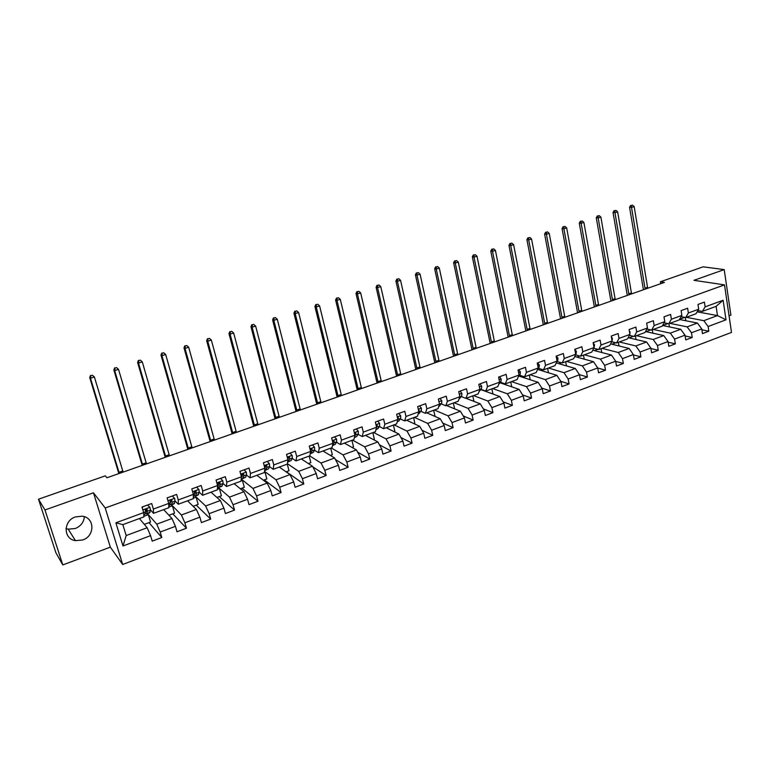 <?xml version="1.0" encoding="UTF-8"?>
<svg xmlns="http://www.w3.org/2000/svg" width="770" height="770" viewBox="0 0 770 770"><rect width="100%" height="100%" fill="white"/><g stroke="black" fill="none" stroke-linecap="round" stroke-linejoin="round"><path stroke-width="1.16" d="M75.441 516.92C63.102 520.751 63.159 539.077 75.47 540.646L82.746 539.962C95.182 535.987 94.826 517.488 82.236 516.208L75.441 516.92M66.018 528.547L68.184 529.154L75.267 528.518C80.792 526.189 83.824 522.253 84.373 516.718M729.055 315.815L730.894 315.132L724.214 269.606L703.164 266.824L660.41 281.772L660.727 283.697M122.68 564.497L731.5 332.409L724.503 284.881L105.221 507.988L122.68 564.497L110.341 547.143L93.459 492.8L44.978 509.961L62.793 564.93L110.341 547.143M62.793 564.93L55.873 552.696L38.5 499.21L44.978 509.961M697.139 311.821L717.486 315.584L716.1 306.344L702.375 311.398L705.128 306.855L704.396 302.11L697.976 304.448L698.708 309.203L688.37 312.995L687.62 308.221L681.113 310.589L681.864 315.382L671.392 319.223L670.612 314.42L664.01 316.826L664.789 321.639L654.163 325.527L653.364 320.705L646.665 323.14L647.474 327.981L636.694 331.937L635.866 327.077L629.08 329.55L629.908 334.421L618.974 338.425L618.127 333.545L611.236 336.057L612.092 340.946L601.004 345.008L600.128 340.099L593.131 342.65L594.026 347.568L582.774 351.697L581.87 346.76L574.776 349.339L575.691 354.287L564.275 358.474L563.342 353.507L556.142 356.135L557.085 361.111L545.506 365.355L544.544 360.36L537.239 363.017L538.211 368.022L526.459 372.333L525.467 367.309L518.056 370.014L519.057 375.048L507.132 379.418L506.102 374.364L498.575 377.108L499.615 382.17L487.506 386.607L486.447 381.525L478.815 384.307L479.883 389.399L467.592 393.903L466.505 388.802L458.747 391.622L459.844 396.743L447.37 401.314L446.244 396.175L438.371 399.043L439.506 404.202L426.83 408.841L425.675 403.673L417.686 406.589L418.851 411.767L405.983 416.483L404.789 411.286L396.675 414.241L397.878 419.458L384.808 424.241L383.585 419.015L375.337 422.018L376.578 427.263L363.305 432.124L362.035 426.859L353.661 429.92L354.941 435.194L341.457 440.132L340.147 434.838L331.639 437.938L332.958 443.25L319.252 448.265L317.914 442.942L309.261 446.09L310.618 451.432L296.7 456.533L295.314 451.182L286.527 454.377L287.932 459.748L273.774 464.936L272.349 459.546L263.417 462.799L264.861 468.199L250.481 473.473L249.018 468.054L239.932 471.356L241.424 476.794L226.803 482.145L225.292 476.697L216.062 480.057L217.592 485.524L202.722 490.971L201.172 485.485L191.788 488.902L193.357 494.407L178.245 499.942L176.648 494.417L167.1 497.901L168.726 503.436L153.355 509.066L151.7 503.513L141.998 507.045L143.663 512.618L115.875 522.801L122.998 545.988L126.193 535.545L147.176 527.739L139.399 518.537M705.128 306.855L723.117 300.262L726.014 319.81L708.121 326.519L708.843 331.216L701.884 329.791M122.998 545.988L150.573 535.65L152.219 541.137L161.806 537.518L160.179 532.041L175.425 526.324L177.023 531.781L186.456 528.22L184.877 522.782L199.873 517.151L201.422 522.58L210.701 519.086L209.161 513.667L223.906 508.142L225.417 513.532L234.542 510.087L233.05 504.706L247.555 499.268L249.018 504.629L257.998 501.241L256.554 495.899L270.819 490.538L272.243 495.87L281.079 492.54L279.674 487.227L293.717 481.953L295.093 487.256L303.784 483.974L302.418 478.69L316.239 473.512L317.577 478.776L326.133 475.542L324.805 470.297L338.405 465.195L339.714 470.422L348.127 467.255L346.847 462.029L360.235 457.005L361.496 462.212L369.783 459.084L368.532 453.896L381.718 448.949L382.94 454.127L391.102 451.047L389.889 445.878L402.864 441.017L404.058 446.157L412.094 443.125L410.911 437.995L423.692 433.202L424.847 438.313L432.759 435.329L431.624 430.228L444.203 425.512L445.32 430.594L453.116 427.658L452.009 422.586L464.406 417.937L465.494 422.99L473.165 420.093L472.097 415.049L484.301 410.468L485.36 415.502L492.916 412.643L491.876 407.628L503.907 403.114L504.928 408.119L512.377 405.309L511.367 400.323L523.215 395.876L524.206 400.843L531.55 398.071L530.568 393.114L542.244 388.735L543.206 393.682L550.444 390.948L549.491 386.02L561.003 381.699L561.936 386.617L569.068 383.932L568.144 379.023L579.483 374.769L580.388 379.658L587.414 377.011L586.519 372.131L597.703 367.935L598.579 372.796L605.509 370.187L604.643 365.336L615.663 361.197L616.51 366.039L623.334 363.459L622.497 358.637L633.363 354.556L634.191 359.369L640.919 356.828L640.101 352.034L650.823 348.011L651.613 352.795L658.254 350.292L657.465 345.518L668.033 341.553L668.803 346.308L675.348 343.844L674.587 339.098L685.002 335.191L685.752 339.917L692.211 337.481L691.47 332.765L701.749 328.915L702.471 333.612L708.843 331.216M38.5 499.21L105.307 475.85L106.934 477.766L664.414 282.397L660.41 281.772M698.708 309.203L695.984 313.746L685.695 317.538L681.123 316.653M679.458 319.492L697.428 323.044L687.158 326.865L669.919 323.342M685.695 317.538L688.37 312.995M701.749 328.915L697.428 323.044M691.47 332.765L687.158 326.865M681.864 315.382L679.217 319.916L668.774 323.756L664.125 322.803M662.604 325.489L680.699 329.271L670.295 333.141L653.278 329.464M668.774 323.756L671.392 319.223M685.002 335.191L680.699 329.271M674.587 339.098L670.295 333.141M664.789 321.639L662.21 326.172L651.632 330.07L646.887 329.04M645.501 331.552L663.75 335.576L653.191 339.503L636.405 335.672M651.632 330.07L654.163 325.527M668.033 341.553L663.75 335.576M657.465 345.518L653.191 339.503M647.474 327.981L644.971 332.525L634.239 336.471L629.408 335.354M628.166 337.683L646.55 341.967L635.856 345.951L619.311 341.957M634.239 336.471L636.694 331.937M650.823 348.011L646.55 341.967M640.101 352.034L635.856 345.951M629.908 334.421L627.483 338.954L616.597 342.958L611.678 341.764M610.572 343.892L629.119 348.454L618.262 352.496L601.967 348.338M616.597 342.958L618.974 338.425M633.363 354.556L629.119 348.454M622.497 358.637L618.262 352.496M612.092 340.946L609.744 345.48L598.704 349.542L593.689 348.252M592.727 350.167L611.438 355.037L600.427 359.128L584.391 354.806M598.704 349.542L601.004 345.008M615.663 361.197L611.438 355.037M604.643 365.336L600.427 359.128M593.208 343.064L594.546 344.893L594.103 347.53L591.755 352.102L580.561 356.221L575.431 354.826M574.622 356.51L593.497 361.708L582.332 365.856L566.566 361.371M580.561 356.221L582.774 351.697M597.703 367.935L593.497 361.708M586.519 372.131L582.332 365.856M574.795 349.339L576.412 351.524L575.999 354.161L573.506 358.81L562.148 362.997L557.057 361.525M556.248 362.93L575.306 368.474L563.977 372.69L548.481 368.022M562.148 362.997L564.275 358.474M579.483 374.769L575.306 368.474M568.144 379.023L563.977 372.69M557.085 361.111L554.997 365.625L543.466 369.869L538.461 368.339M537.595 369.417L556.845 375.337L545.353 379.62L530.145 374.769M543.466 369.869L545.506 365.355M561.003 381.699L556.845 375.337M549.491 386.02L545.353 379.62M537.672 362.863L539.356 365.067L539.01 367.723L538.211 368.012L536.209 372.536L524.514 376.838L519.586 375.24M518.893 376.049L538.124 382.305L526.459 386.646L511.54 381.612M524.514 376.838L526.459 372.333M542.244 388.735L538.124 382.305M530.568 393.114L526.459 386.646M518.701 369.773L520.414 371.987L520.116 374.644L519.057 375.038L517.151 379.552L505.284 383.912L500.442 382.257M500 382.777L519.115 389.379L507.286 393.778L492.675 388.552M505.284 383.912L507.132 379.418M523.215 395.876L519.115 389.379M511.367 400.323L507.286 393.778M499.451 376.79L501.203 379.013L500.933 381.679L499.615 382.161L497.805 386.665L485.755 391.102L481.009 389.37M480.817 389.601L499.836 396.55L487.824 401.016L473.531 395.597M485.755 391.102L487.506 386.607M503.907 403.114L499.836 396.55M491.876 407.628L487.824 401.016M479.922 383.912L481.702 386.136L481.471 388.811L479.883 389.389L478.17 393.894L465.937 398.388L461.288 396.589M466.091 398.34L480.259 403.827L468.073 408.36L454.098 402.749M465.937 398.388L467.592 393.903M484.301 410.468L480.259 403.827M472.097 415.049L468.073 408.36M460.085 391.131L461.904 393.374L461.711 396.05L459.844 396.733L458.237 401.228L445.82 405.79L441.268 403.913M446.552 405.521L460.393 411.219L448.025 415.819L434.386 409.996M445.82 405.79L447.37 401.314M464.406 417.937L460.393 411.219M452.009 422.586L448.025 415.819M439.959 398.465L441.807 400.718L441.662 403.393L439.506 404.183L438.005 408.668L425.396 413.307L420.94 411.353M426.724 412.816L440.228 418.726L427.668 423.394L414.385 417.359M425.396 413.307L426.83 408.841M444.203 425.512L440.228 418.726M431.624 430.228L427.668 423.394M419.525 405.915L421.411 408.167L421.296 410.862L418.851 411.757L417.465 416.224L404.664 420.94L400.304 418.899M406.608 420.218L419.746 426.339L406.993 431.084L394.076 424.838M404.664 420.94L405.983 416.483M423.692 433.202L419.746 426.339M410.911 437.995L406.993 431.084M397.878 419.458L396.598 423.904L383.604 428.688L379.35 426.561M386.184 427.735L398.956 434.078L386.001 438.89L373.46 432.422M383.604 428.688L384.808 424.241M402.864 441.017L398.956 434.078M389.889 445.878L386.001 438.89M376.578 427.263L375.414 431.7L362.218 436.552L358.069 434.338M365.452 435.368L377.849 441.932L364.691 446.821L352.535 440.122M362.218 436.552L363.305 432.124M381.718 448.949L377.849 441.932M368.532 453.896L364.691 446.821M354.941 435.194L353.902 439.612L340.494 444.55L336.461 442.24M344.402 443.116L356.404 449.901L343.035 454.878L331.283 447.938M340.494 444.55L341.457 440.132M360.235 457.005L356.404 449.901M346.847 462.029L343.035 454.878M332.958 443.25L332.043 447.659L318.424 452.673L314.507 450.257M323.025 450.979L334.623 458.006L321.042 463.059L309.704 455.878M318.424 452.673L319.252 448.265M338.405 465.195L334.623 458.006M324.805 470.297L321.042 463.059M310.618 451.432L309.838 455.83L295.998 460.922L292.196 458.4M301.32 458.958L312.495 466.235L298.702 471.365L287.345 463.636M295.998 460.922L296.7 456.533M316.239 473.512L312.495 466.235M302.418 478.69L298.702 471.365M286.065 471.837L289 470.749L287.277 464.127L273.215 469.305L269.529 466.668M279.269 467.072L290.011 474.599L275.997 479.816L264.495 471.365M287.277 464.127L287.932 459.748M273.215 469.305L273.774 464.936M293.717 481.953L290.011 474.599M279.674 487.227L275.997 479.816M264.611 470.355L265.775 469.825L266.853 467.457L266.853 465.792L266.17 465.224L265.092 466.437L264.351 472.568L250.058 477.824L246.496 475.071M256.872 475.311L267.161 483.098L252.926 488.401L241.222 479.104M250.058 477.824L250.481 473.473M270.819 490.538L267.161 483.098M256.554 495.899L252.926 488.401M241.424 476.794L241.048 481.135L226.524 486.486L223.088 483.589M234.128 483.685L243.946 491.741L229.47 497.122L217.785 487.035M226.524 486.486L226.803 482.145M247.555 499.268L243.946 491.741M233.05 504.706L229.47 497.122M217.843 486.861L218.863 487.41L219.431 486.842L220.249 484.542L219.469 482.309L218.343 483.541L218.42 485.206L217.583 485.514L217.361 489.855L202.597 495.283L199.286 492.242L198.083 495.043L195.416 496.024M211.009 492.184L220.345 500.519L205.638 505.986L195.137 496.101M202.597 495.283L202.722 490.971M223.906 508.142L220.345 500.519M209.161 513.667L205.638 505.986M194.098 495.389L195.185 496.101L195.686 495.562L196.369 493.291L195.542 491.067L194.387 492.309L194.512 493.965L193.357 494.398L193.289 498.71L178.274 504.235L175.088 501.02M187.524 500.827L196.36 509.442L181.402 515.005L171.508 504.802M178.274 504.235L178.245 499.942M199.873 517.151L196.36 509.442M184.877 522.782L181.402 515.005M169.939 504.003L171.113 504.947L171.546 504.427L172.095 502.184L171.219 499.961L170.035 501.222L170.209 502.877L168.717 503.426L168.813 507.719L153.538 513.34L150.458 509.894M163.654 509.615L171.97 518.508L156.762 524.168L147.484 513.619M153.538 513.34L153.355 509.066M175.425 526.324L171.97 518.508M160.179 532.041L156.762 524.168M145.366 512.666L146.637 513.937L147.012 513.436L147.195 509.576L146.492 509.009L145.28 510.279L145.501 511.935L143.663 512.608L143.913 516.872L122.853 524.63L115.875 522.801M150.573 535.65L147.176 527.739M724.214 269.606L693.934 280.319L724.503 284.881M93.459 492.8L105.221 507.988M122.853 524.63L126.193 535.545M702.375 311.398L697.89 310.579M686.34 317.298L703.799 320.676L717.486 315.584L726.014 319.81M716.1 306.344L723.117 300.262M708.121 326.519L703.799 320.676M144.317 524.351L150.525 522.05L148.321 514.668L147.426 513.648M161.806 537.518L148.966 522.628M143.884 516.295L148.321 514.668M168.794 507.141L172.393 505.813L171.441 504.831M168.919 515.236L174.54 513.157L172.393 505.813M186.456 528.22L172.778 513.811M193.299 498.123L196.081 497.102L194.993 496.082M193.116 506.275L198.169 504.398L196.081 497.102M210.701 519.086L196.206 505.13M217.4 489.268L219.392 488.536L217.756 487.121M216.919 497.459L221.413 495.784L219.392 488.536M234.542 510.087L219.267 496.583M241.097 480.547L242.329 480.095L241.212 479.209M240.336 488.777L244.302 487.314L242.329 480.095M257.998 501.241L241.963 488.17M264.418 471.972L264.476 471.471M263.388 480.239L266.824 478.959L264.909 471.789M281.079 492.54L264.312 479.893M303.784 483.974L286.315 471.74M308.385 463.569L310.839 462.655L309.155 456.081M326.133 475.542L312.812 466.861M330.359 455.426L332.342 454.695L330.705 448.15M348.127 467.255L335.412 459.517M351.996 447.409L353.517 446.85L351.928 440.344M369.783 459.084L357.617 452.163M373.296 439.516L374.364 439.121L372.824 432.653M391.102 451.047L379.446 444.829M394.269 431.749L394.904 431.508L393.412 425.079M412.094 443.125L400.91 437.533M414.924 424.097L413.692 417.619M432.759 435.329L422.018 430.276M435.05 416.454L433.674 410.266M453.116 427.658L442.779 423.077M454.627 408.841L453.357 403.018M473.165 420.093L463.213 415.944M473.925 401.372L472.761 395.886M492.916 412.643L483.329 408.87M492.954 394.038L491.886 388.85M512.377 405.309L503.137 401.873M503.59 384.018L504.552 383.662M511.723 386.829L510.731 381.91M531.55 398.071L522.628 394.943M522.281 377.146L523.773 376.597M530.232 379.735L529.308 375.077M550.444 390.948L541.83 388.09M540.704 370.37L542.715 369.639M548.481 372.767L547.624 368.339M569.068 383.932L560.753 381.314M558.866 363.69L561.378 362.766M566.479 365.904L565.681 361.688M587.414 377.011L579.387 374.615M576.778 357.107L579.772 356M584.228 359.157L583.496 355.143M605.509 370.187L597.712 367.993M594.44 350.61L597.905 349.339M601.736 352.506L601.052 348.675M623.334 363.459L615.702 361.419M611.861 344.209L615.788 342.766M619.013 345.971L618.377 342.303M640.919 356.828L633.431 354.931M629.042 337.886L633.412 336.278M636.049 339.522L635.452 336.018M658.254 350.292L650.9 348.531M645.982 331.658L650.794 329.887M652.864 333.169L652.306 329.82M675.348 343.844L668.139 342.198M662.701 325.508L667.927 323.583M669.448 326.913L668.928 323.698M692.211 337.481L685.127 335.961M679.573 319.3L684.828 317.365M685.82 320.753L685.3 317.461M147.58 505.014L149.948 507.392L150.439 510.125L149.64 512.83L146.82 513.869M149.948 507.392L147.522 505.033M142.623 506.824L142.354 508.219M145.501 511.935L145.106 514.129L143.807 514.976M146.647 509.037L146.252 511.492L145.511 511.665M119.331 473.425L90.485 378.214L89.715 377.541L118.85 473.589M123.113 472.097L94.392 376.982L90.485 378.214L90.841 375.702L92.4 375.211L90.841 375.702M90.523 375.433L89.715 377.541M94.392 376.982L92.4 375.211M174.636 498.363L172.268 496.015L174.636 498.363L175.069 501.097L174.059 503.859L171.315 504.87M167.446 497.776L167.292 498.546M170.209 502.877L169.679 505.11L168.774 505.803M171.325 499.98L170.209 502.887M142.758 465.215L114.682 370.572L113.845 369.927L142.209 465.407M146.483 463.906L118.522 369.359L114.682 370.572L115.009 368.089L116.549 367.598L115.009 368.089M114.682 367.829L113.845 369.927M118.522 369.359L116.549 367.598M196.6 487.15L198.92 489.489L199.295 492.213L196.369 493.291M194.512 493.965L193.318 496.785M196.244 491.626L195.647 491.077L194.685 494.051M165.829 457.13L138.504 363.055L137.599 362.439L165.213 457.351M169.487 455.85L142.277 361.861L138.504 363.055L138.812 360.591L140.323 360.119L138.812 360.591M138.446 360.35L137.599 362.439M142.277 361.861L140.323 360.119M220.528 478.43L222.799 480.759L223.127 483.483L221.722 486.361L219.113 487.314M219.354 482.954L218.988 482.395M218.42 485.206L217.467 487.805M220.162 482.877L219.498 482.309L218.391 485.36M188.535 449.17L161.941 355.653L160.978 355.066L187.851 449.411M192.144 447.909L165.666 354.479L161.941 355.653L162.229 353.218L163.721 352.747L162.229 353.218M161.844 352.987L160.978 355.066M165.666 354.479L163.721 352.747M244.08 469.844L246.304 472.174L246.573 474.888L245.611 477.236L242.444 478.748M242.694 474.686L242.213 474.022M241.27 478.497L242.165 478.853L242.791 478.266L243.734 475.927L243.705 474.262L243.002 473.694L241.905 474.926L241.299 478.189M243.705 474.262L242.983 473.714L241.982 476.476M210.893 441.335L185.012 348.367L183.992 347.799L210.152 441.595M214.445 440.094L188.679 347.212L185.012 348.367L185.281 345.961L186.744 345.499L185.281 345.961M184.877 345.73L183.992 347.799M188.679 347.212L186.744 345.499M267.248 461.403L269.423 463.723L269.635 466.437L268.547 468.805L265.39 470.316M265.65 466.505L265.169 465.898M265.082 468.112L264.803 468.738M266.853 465.792L266.112 465.263L265.188 467.554M232.925 433.616L207.736 341.197L206.658 340.658L232.126 433.895M236.419 432.394L211.346 340.061L207.736 341.197L207.977 338.81L209.421 338.357L207.977 338.81M207.553 338.598L206.658 340.658M211.346 340.061L209.421 338.357M290.04 453.097L292.177 455.407L292.34 458.121L291.127 460.518L287.98 462.019M287.566 462.144L289.597 459.122L289.645 457.457L288.962 456.889L287.903 458.092L287.903 459.651M289.645 457.457L288.865 456.937L287.98 458.949M254.61 426.012L230.105 334.132L228.969 333.622L253.754 426.311M258.056 424.809L233.656 333.015L230.105 334.132L230.336 331.774L231.751 331.321L230.336 331.774M229.874 331.572L228.969 333.622M233.656 333.015L231.751 331.321M312.476 444.925L314.564 447.226L314.68 449.93L313.351 452.356L310.214 453.857M310.185 453.867L311.975 450.922L312.062 449.257L311.388 448.679L310.416 450.623M312.062 449.257L311.253 448.756L310.416 450.527M275.987 418.524L252.136 327.183L250.943 326.692L275.073 418.842M279.375 417.34L255.63 326.076L252.136 327.183L252.339 324.844L253.744 324.401L252.339 324.844M251.867 324.642L250.943 326.692M255.63 326.076L253.744 324.401M334.555 436.879L336.606 439.169L336.673 441.874L335.239 444.329L332.447 445.686M332.505 445.426L334.016 442.846L334.142 441.181L333.468 440.604L332.496 441.374M334.142 441.181L333.294 440.69L332.65 442.019M297.037 411.151L273.831 320.33L272.59 319.858L296.075 411.488M300.387 409.977L277.277 319.242L273.831 320.33L274.024 318.01L275.4 317.577L274.024 318.01M273.523 317.827L272.59 319.858M277.277 319.242L275.4 317.577M356.298 428.957L358.3 431.239L358.32 433.933L356.77 436.417L354.364 437.639M354.585 436.706L355.865 433.231L355.201 432.653L354.421 433.077M355.865 433.231L354.999 432.759L354.566 433.654M317.779 403.875L295.199 313.583L293.909 313.14L316.768 404.231M321.08 402.72L298.596 312.514L295.199 313.583L295.372 311.292L296.729 310.859L295.372 311.292M294.852 311.119L293.909 313.14M298.596 312.514L296.729 310.859M377.695 421.161L379.668 423.433L379.639 426.128L377.983 428.63L375.933 429.718M376.338 428.168L377.252 425.396L376.049 425.03M377.252 425.396L376.357 424.953L376.155 425.464M338.222 396.714L316.249 306.941L314.911 306.508L337.154 397.089M341.466 395.578L319.598 305.882L316.249 306.941L316.403 304.67L317.74 304.246L316.403 304.67M315.873 304.497L314.911 306.508M319.598 305.882L317.74 304.246M398.773 413.48L400.698 415.742L400.631 418.437L398.87 420.959L397.176 421.922M397.772 419.823L398.321 417.696L397.358 417.186M398.321 417.696L397.387 417.321M358.368 389.659L336.99 300.387L335.605 299.982L357.251 390.043M361.573 388.532L340.282 299.347L336.99 300.387L337.125 298.144L338.444 297.73L337.125 298.144M336.577 297.98L335.605 299.982M340.282 299.347L338.444 297.73M421.296 410.862L418.081 414.241M418.842 411.709L419.063 410.102L418.428 409.534M378.224 382.7L357.424 293.938L356 293.553L377.059 383.104M381.381 381.593L360.668 292.918L357.424 293.938L357.55 291.714L358.849 291.301L357.55 291.714M356.982 291.561L356 293.553M360.668 292.918L358.849 291.301M441.662 403.393L438.669 406.685M439.42 403.798L439.044 402.084M397.801 375.837L377.56 287.585L376.097 287.22L396.589 376.261M400.91 374.749L380.765 286.575L377.56 287.585L377.666 285.372L378.946 284.967L377.666 285.372M377.079 285.227L376.097 287.22M380.765 286.575L378.946 284.967M461.711 396.05L458.958 399.235M459.623 395.684L459.449 394.885M417.09 369.071L397.407 281.32L395.896 280.973L415.839 369.513M420.16 368.002L400.564 280.319L397.407 281.32L397.503 279.135L398.764 278.73L397.503 279.135M396.897 278.99L395.896 280.973M400.564 280.319L398.764 278.73M481.471 388.811L478.978 391.766M436.118 362.41L416.974 275.14L415.415 274.813L434.819 362.863M439.141 361.351L420.083 274.159L416.974 275.14L417.051 272.975L418.293 272.58L417.051 272.975M416.426 272.85L415.415 274.813M420.083 274.159L418.293 272.58M500.933 381.679L498.796 384.192M454.878 355.836L436.253 269.057L434.655 268.749L453.54 356.298M457.852 354.787L439.314 268.085L436.253 269.057L436.311 266.911L437.543 266.526L436.311 266.911M435.676 266.786L434.655 268.749M439.314 268.085L437.543 266.526M520.116 374.644L518.393 376.617M473.367 349.349L455.262 263.051L453.626 262.762L471.991 349.83M476.312 348.319L458.285 262.098L455.262 263.051L455.311 260.924L456.523 260.549L455.311 260.924M454.656 260.809L453.626 262.762M458.285 262.098L456.523 260.549M539.01 367.723L537.701 369.186M491.616 342.958L474.002 257.142L472.337 256.862L490.201 343.458M494.513 341.938L476.986 256.198L474.002 257.142L474.041 255.024L475.234 254.649L474.041 255.024M473.367 254.918L472.337 256.862M476.986 256.198L475.234 254.649M556.373 356.048L558.019 358.243L557.644 360.889L556.729 361.881M509.605 336.654L492.482 251.299L490.779 251.049L508.152 337.164M512.464 335.653L495.418 250.375L492.482 251.299L492.502 249.211L493.676 248.845L492.502 249.211M491.828 249.114L490.779 251.049M495.418 250.375L493.676 248.845M575.999 354.161L575.488 354.71M527.354 330.436L510.703 245.553L508.97 245.312L525.862 330.956M530.174 329.445L513.6 244.639L510.703 245.553L510.712 243.474L511.877 243.118L510.712 243.474M510.019 243.387L508.97 245.312M513.6 244.639L511.877 243.118M544.862 324.295L528.682 239.874L526.911 239.653L543.341 324.834M547.643 323.323L531.541 238.97L528.682 239.874L528.672 237.824L529.818 237.458L528.672 237.824M527.97 237.738L526.911 239.653M531.541 238.97L529.818 237.458M611.39 336.923L612.419 338.357L612.073 340.841M562.139 318.241L546.411 234.282L544.602 234.07L560.579 318.79M564.882 317.279L549.222 233.387L546.411 234.282L546.392 232.242L547.518 231.886L546.392 232.242M545.67 232.165L544.602 234.07M549.222 233.387L547.518 231.886M629.302 330.869L630.043 331.918L629.85 334.093M579.184 312.274L563.89 228.757L562.062 228.565L577.587 312.832M581.889 311.321L566.672 227.881L563.89 228.757L563.871 226.746L564.978 226.39L563.871 226.746M563.13 226.669L562.062 228.565M566.672 227.881L564.978 226.39M646.954 324.901L647.368 327.327M595.999 306.373L581.148 223.31L579.281 223.136L594.373 306.951M598.675 305.44L583.891 222.443L581.148 223.31L581.109 221.317L582.207 220.971L581.109 221.317M580.359 221.24L579.281 223.136M583.891 222.443L582.207 220.971M664.366 319.021L664.597 320.455M612.593 300.56L598.165 217.939L596.269 217.775L610.937 301.137M615.24 299.636L600.87 217.082L598.165 217.939L598.117 215.956L599.195 215.619L598.117 215.956M597.356 215.898L596.269 217.775M600.87 217.082L599.195 215.619M628.975 294.823L614.951 212.635L613.035 212.491L627.29 295.411M631.583 293.909L617.627 211.798L614.951 212.635L614.893 210.672L615.962 210.335L614.893 210.672M614.123 210.614L613.035 212.491M617.627 211.798L615.962 210.335M645.144 289.154L631.525 207.409L629.571 207.274L643.422 289.761M647.714 288.25L634.162 206.572L631.525 207.409L631.458 205.455L632.507 205.128L631.458 205.455M630.678 205.407L629.571 207.274M634.162 206.572L632.507 205.128M149.881 507.334L142.854 509.894M145.106 514.129L143.788 514.62M150.025 512.329L147.012 513.436M150.439 510.125L147.417 511.232M118.984 472.299L122.757 470.971M146.752 509.076L147.195 509.576M174.578 498.306L167.927 500.731M169.679 505.11L168.765 505.447M174.511 503.339L171.546 504.427M175.069 501.097L172.095 502.184M142.412 464.089L146.136 462.789M171.402 500L171.922 500.529M198.862 489.431L192.587 491.722M193.838 496.236L193.328 496.429M198.593 494.494L195.686 495.562M165.483 456.013L169.15 454.733M222.742 480.701L216.842 482.857M222.289 485.793L219.431 486.842M223.127 483.483L220.249 484.542M188.198 448.063L191.807 446.802M246.246 472.116L240.692 474.137M245.611 477.236L242.791 478.266M241.944 476.592L241.414 476.784M246.573 474.888L243.734 475.927M210.566 440.238L214.127 438.987M269.365 463.665L264.158 465.561M268.547 468.805L265.775 469.825M269.635 466.437L266.853 467.457M232.598 432.528L236.101 431.296M292.119 455.349L287.248 457.13M291.127 460.518L288.404 461.519M292.34 458.121L289.597 459.122M254.302 424.925L257.748 423.721M314.516 447.158L309.964 448.823M313.351 452.356L310.666 453.347M314.68 449.93L311.975 450.922M275.679 417.446L279.077 416.252M336.557 439.112L332.313 440.661M335.239 444.329L332.592 445.301M336.673 441.874L334.016 442.846M296.739 410.073L300.079 408.899M358.252 431.181L354.315 432.615M356.77 436.417L354.45 437.273M358.32 433.933L355.702 434.896M317.49 402.806L320.782 401.661M379.61 423.375L375.972 424.703M377.983 428.63L376.03 429.342M379.639 426.128L377.059 427.071M337.934 395.655L341.187 394.519M400.65 415.685L397.291 416.907M398.87 420.959L397.281 421.546M400.631 418.437L398.09 419.361M358.089 388.6L361.284 387.483M421.363 408.11L418.283 409.236M419.438 413.403L418.197 413.865M377.945 381.65L381.102 380.544M418.418 409.823L419.063 410.102M441.768 400.66L438.958 401.68M439.708 405.963L438.804 406.3M397.522 374.798L400.641 373.71M461.856 393.316L459.315 394.25M459.661 398.639L459.093 398.85M416.83 368.041L419.891 366.963M481.654 386.078L479.364 386.915M435.858 361.38L438.881 360.322M501.154 378.956L499.114 379.697M454.618 354.806L457.601 353.767M520.376 371.929L518.566 372.593M473.117 348.338L476.062 347.308M539.308 365.009L537.739 365.586M491.366 341.947L494.273 340.927M557.971 358.185L556.623 358.676M557.644 360.889L557.085 361.101M509.365 335.643L512.223 334.642M576.374 351.467L575.248 351.88M527.123 329.435L529.943 328.444M594.507 344.835L593.593 345.172M544.631 323.304L547.422 322.332M612.381 338.3L611.678 338.559M561.907 317.259L564.66 316.297M630.004 331.86L629.504 332.043M578.963 311.292L581.668 310.339M595.778 305.401L598.454 304.458M612.381 299.588L615.028 298.664M628.772 293.851L631.371 292.937M644.942 288.192L647.512 287.297M68.184 529.154L75.47 540.646"/></g></svg>

